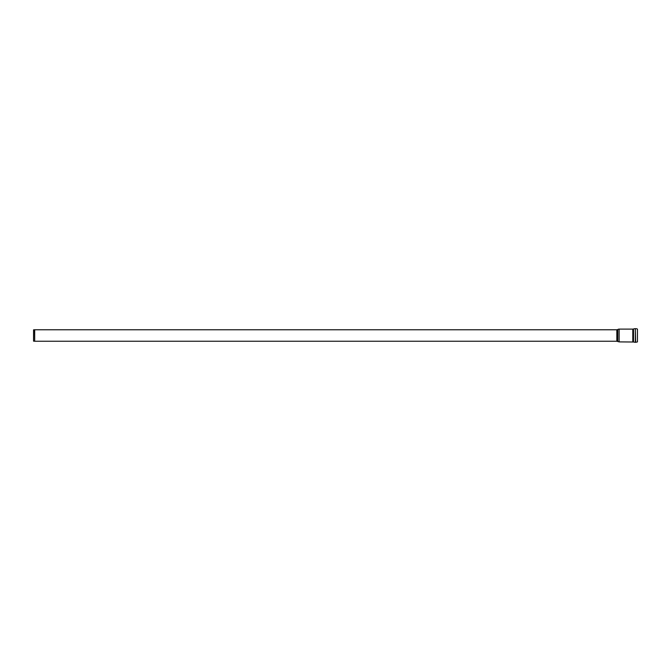 <?xml version="1.0" encoding="UTF-8"?>
<svg xmlns="http://www.w3.org/2000/svg" width="671" height="671" viewBox="0 0 671 671"><rect width="100%" height="100%" fill="white"/><g stroke="black" fill="none" stroke-linecap="round" stroke-linejoin="round"><path stroke-width="1.01" d="M34.573 329.763A1.409 1.409 0 0 1 34.691 329.763L34.691 341.237L34.573 329.763L33.55 329.855L33.55 341.145L34.573 341.237M617.756 329.503A1.736 1.736 0 0 1 616.842 329.763L616.842 341.237L617.756 341.497L617.756 329.503A2.6 2.6 0 0 1 619.123 329.109L619.123 341.891L633.516 342.017L633.516 328.983A2.164 2.164 0 0 1 632.795 329.109L632.795 341.891M633.516 328.983A5.418 5.418 0 0 1 635.328 328.681L635.328 342.319L633.516 342.017M635.638 328.681A4.227 4.227 0 0 1 637.45 329.084L637.45 341.916L635.638 342.319L635.328 328.681M632.795 329.109L619.123 329.109M617.756 341.497L619.123 341.891M616.842 329.763L34.691 329.763M616.842 341.237L34.691 341.237"/></g></svg>
